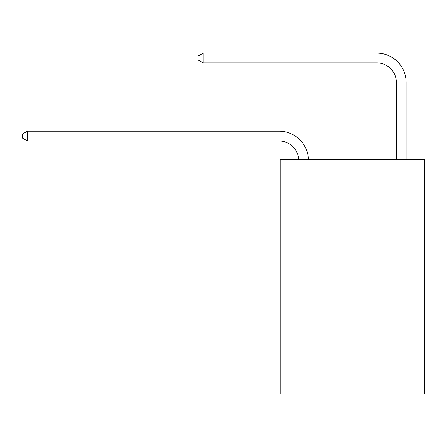<?xml version="1.0" encoding="UTF-8"?>
<svg xmlns="http://www.w3.org/2000/svg" width="447" height="447" viewBox="0 0 447 447"><rect width="100%" height="100%" fill="white"/><g stroke="black" fill="none" stroke-linecap="round" stroke-linejoin="round"><path stroke-width="0.67" d="M424.65 159.54L424.65 393.891L280.135 393.891L280.135 159.54L424.65 159.54M279.157 140.989A19.528 19.528 -13 0 1 298.663 159.54A19.528 19.528 -8.5 0 0 279.157 140.989L27.429 140.989L22.35 138.062L22.35 134.156L27.429 131.222L279.157 131.222A29.295 29.295 167 0 1 308.436 159.54M396.333 159.54L396.333 82.404A19.528 19.528 0.3 0 0 376.804 62.871L203.189 62.871L198.11 59.943L198.11 56.037L203.189 53.109L376.804 53.109A29.295 29.295 10.1 0 1 406.099 82.404L406.099 159.54M396.333 82.404A19.528 19.528 -169.9 0 0 376.804 62.871A19.528 19.528 -169.9 0 1 396.333 82.404A19.528 19.528 -169.9 0 0 376.804 62.871A19.528 19.528 -169.9 0 1 396.333 82.404A19.528 19.528 -169.9 0 0 376.804 62.871A19.528 19.528 -169.9 0 1 396.333 82.404A19.528 19.528 -169.9 0 0 376.804 62.871A19.528 19.528 -169.9 0 1 396.333 82.404A19.528 19.528 -169.9 0 0 376.804 62.871A19.528 19.528 -169.9 0 1 396.333 82.404A19.528 19.528 -169.9 0 0 376.804 62.871A19.528 19.528 -169.9 0 1 396.333 82.404A19.528 19.528 -169.9 0 0 376.804 62.871A19.528 19.528 -169.9 0 1 396.333 82.404A19.528 19.528 -169.9 0 0 376.804 62.871A19.528 19.528 -169.9 0 1 396.333 82.404A19.528 19.528 -169.9 0 0 376.804 62.871A19.528 19.528 -169.9 0 1 396.333 82.404A19.528 19.528 -169.9 0 0 376.804 62.871A19.528 19.528 -169.9 0 1 396.333 82.404A19.528 19.528 -169.9 0 0 376.804 62.871A19.528 19.528 -169.9 0 1 396.333 82.404A19.528 19.528 -169.9 0 0 376.804 62.871A19.528 19.528 -169.9 0 1 396.333 82.404A19.528 19.528 -169.9 0 0 376.804 62.871A19.528 19.528 -169.9 0 1 396.333 82.404A19.528 19.528 -169.9 0 0 376.804 62.871A19.528 19.528 -169.9 0 1 396.333 82.404A19.528 19.528 -169.9 0 0 376.804 62.871A19.528 19.528 -169.9 0 1 396.333 82.404A19.528 19.528 -169.9 0 0 376.804 62.871A19.528 19.528 -169.9 0 1 396.333 82.404A19.528 19.528 -169.9 0 0 376.804 62.871A19.528 19.528 -169.9 0 1 396.333 82.404A19.528 19.528 -169.9 0 0 376.804 62.871A19.528 19.528 -169.9 0 1 396.333 82.404A19.528 19.528 -169.9 0 0 376.804 62.871A19.528 19.528 -169.9 0 1 396.333 82.404A19.528 19.528 -169.9 0 0 376.804 62.871A19.528 19.528 -169.9 0 1 396.333 82.404A19.528 19.528 -169.9 0 0 376.804 62.871A19.528 19.528 -169.9 0 1 396.333 82.404A19.528 19.528 -169.9 0 0 376.804 62.871A19.528 19.528 -169.9 0 1 396.333 82.404A19.528 19.528 -169.9 0 0 376.804 62.871A19.528 19.528 -169.9 0 1 396.333 82.404A19.528 19.528 -169.9 0 0 376.804 62.871A19.528 19.528 -169.9 0 1 396.333 82.404M203.189 53.109L376.804 53.109L203.189 53.109L376.804 53.109L203.189 53.109L376.804 53.109L203.189 53.109L376.804 53.109L203.189 53.109L376.804 53.109L203.189 53.109L376.804 53.109L203.189 53.109L376.804 53.109L203.189 53.109L376.804 53.109L203.189 53.109L376.804 53.109L203.189 53.109L376.804 53.109L203.189 53.109L376.804 53.109L203.189 53.109L376.804 53.109L203.189 53.109L376.804 53.109L203.189 53.109L376.804 53.109L203.189 53.109L376.804 53.109L203.189 53.109L376.804 53.109L203.189 53.109L376.804 53.109L203.189 53.109L376.804 53.109L203.189 53.109L376.804 53.109L203.189 53.109L376.804 53.109L203.189 53.109L376.804 53.109L203.189 53.109L376.804 53.109L203.189 53.109L376.804 53.109L203.189 53.109L376.804 53.109L203.189 53.109L203.189 62.871M27.429 131.222L27.429 140.989"/></g></svg>
